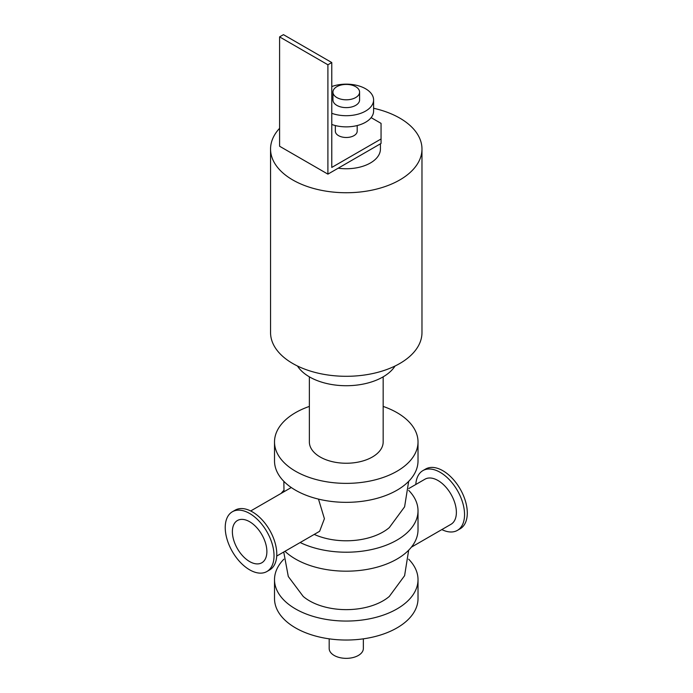 <?xml version="1.0" encoding="UTF-8"?>
<svg xmlns="http://www.w3.org/2000/svg" width="693" height="693" viewBox="0 0 693 693"><rect width="100%" height="100%" fill="white"/><g stroke="black" fill="none" stroke-linecap="round" stroke-linejoin="round"><path stroke-width="1.04" d="M383.168 406.419A71.751 41.424 180 0 1 397.002 412.647A71.751 41.424 180 0 1 418.018 441.943L418.018 460.914A71.751 41.424 180 0 1 346.266 502.338A71.751 41.424 180 0 1 274.515 460.914L274.515 441.943A71.751 41.424 180 0 1 309.364 406.419M418.018 441.943A71.751 41.424 180 0 1 346.266 483.368A71.751 41.424 180 0 1 274.515 441.943M309.364 376.836L309.364 441.943A36.902 21.301 0 0 0 346.266 463.245A36.902 21.301 0 0 0 383.168 441.943L383.168 376.836M408.671 490.349A71.751 41.424 180 0 1 418.018 510.793L418.018 529.755A71.751 41.424 180 0 1 365.635 569.646A71.751 41.424 180 0 1 284.979 551.299M418.018 510.793A71.751 41.424 180 0 1 376.594 548.328A71.751 41.424 180 0 1 300.164 542.532M281.167 493.373A71.751 41.424 180 0 1 283.861 490.349M314.224 534.407A51.966 29.998 0 0 0 389.31 527.598M408.671 559.199A71.751 41.424 180 0 1 418.018 579.643A71.751 41.424 180 0 1 346.266 621.058A71.751 41.424 180 0 1 274.515 579.643A71.751 41.424 180 0 1 283.861 559.199M283.74 552.009L288.297 576.515L303.213 596.439A51.966 29.998 0 0 0 309.52 600.848A51.966 29.998 0 0 0 389.31 596.448M418.018 579.643L418.018 598.605A71.751 41.424 180 0 1 346.266 640.029A71.751 41.424 180 0 1 274.515 598.605L274.515 579.643M329.184 638.842L329.184 648.483A17.082 9.867 0 0 0 346.266 658.35A17.082 9.867 0 0 0 363.349 648.483L363.349 638.842M373.596 108.264A75.71 43.711 180 0 1 421.976 149.03L421.976 332.588A75.71 43.711 180 0 1 375.242 372.973A75.71 43.711 180 0 1 292.732 363.496A75.71 43.711 180 0 1 270.556 332.588L270.556 149.03A75.71 43.711 180 0 1 279.591 128.318M421.976 149.03A75.71 43.711 180 0 1 375.242 189.414A75.71 43.711 180 0 1 292.732 179.937A75.71 43.711 180 0 1 270.556 149.03M297.479 366.008A51.932 29.981 0 0 0 346.266 385.724A51.932 29.981 0 0 0 395.053 366.008M441.839 529.582A34.511 19.924 -120 0 0 457.397 530.379A34.511 19.924 -120 0 0 457.406 490.531A34.511 19.924 -120 0 0 422.895 470.608A34.511 19.924 -120 0 0 415.809 484.485M457.397 530.379L460.152 528.794A34.511 19.924 -120 0 0 460.152 488.946A34.511 19.924 -120 0 0 425.649 469.022L422.895 470.608M411.365 547.175L450.987 524.298A26.031 15.029 -120 0 0 450.987 494.239A26.031 15.029 -120 0 0 424.948 479.209L408.792 488.539M266.883 571.526L269.638 569.941A34.511 19.924 -120 0 0 269.638 530.093A34.511 19.924 -120 0 0 235.126 510.169L232.372 511.755A34.511 19.924 -120 0 0 227.087 539.405A34.511 19.924 -120 0 0 249.627 569.819A34.511 19.924 -120 0 0 266.883 571.526A34.511 19.924 -120 0 0 266.883 531.678A34.511 19.924 -120 0 0 232.372 511.755M318.485 499.107L324.411 518.71L319.629 531.288L276.724 556.063M249.627 561.564A24.394 14.085 -120 0 0 261.824 562.768A24.394 14.085 -120 0 0 261.824 534.598A24.394 14.085 -120 0 0 237.43 520.512A24.394 14.085 -120 0 0 233.697 540.064A24.394 14.085 -120 0 0 249.627 561.564M371.136 117.637L381.055 123.363L381.055 143.451L327.902 174.134L279.591 146.24L279.591 36.885L327.902 64.778L331.774 62.543L331.774 167.437L381.055 138.981M335.334 125.546L335.334 131.176A10.932 6.315 0 0 0 338.531 135.637A10.932 6.315 0 0 0 350.45 137.006A10.932 6.315 0 0 0 357.198 131.176L357.198 125.546M331.774 62.543L283.454 34.65L279.591 36.885M327.902 174.134L327.902 64.778M336.841 97.557A13.323 7.692 180 0 1 332.943 92.117A13.323 7.692 180 0 1 346.266 84.425A13.323 7.692 180 0 1 359.589 92.117A13.323 7.692 180 0 1 351.368 99.22A13.323 7.692 180 0 1 336.841 97.557M359.589 92.117L359.589 99.931A13.323 7.692 180 0 1 351.368 107.034A13.323 7.692 180 0 1 336.841 105.371A13.323 7.692 180 0 1 332.943 99.931L332.943 92.117M331.774 86.547A27.33 15.783 180 0 1 359.511 86.123A27.33 15.783 180 0 1 373.596 99.931A27.33 15.783 180 0 1 359.511 113.73A27.33 15.783 180 0 1 331.774 113.306M373.596 99.931L373.596 111.088A27.33 15.783 180 0 1 359.511 124.887A27.33 15.783 180 0 1 331.774 124.463M380.431 143.806L380.431 149.03A34.165 19.725 180 0 1 338.193 168.191M408.671 550.199L404.599 575.684L389.319 596.439M291.294 487.525L250.693 510.966M283.861 481.349L284 491.735M408.671 481.349L404.599 506.834L389.319 527.59"/></g></svg>
